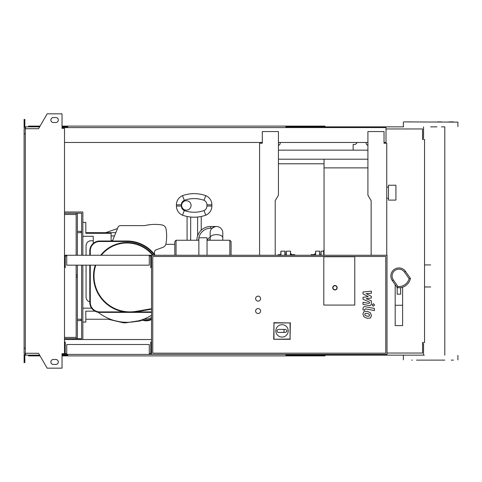 <?xml version="1.0" encoding="UTF-8"?>
<svg xmlns="http://www.w3.org/2000/svg" width="482" height="482" viewBox="0 0 482 482"><rect width="100%" height="100%" fill="white"/><g stroke="black" fill="none" stroke-linecap="round" stroke-linejoin="round"><path stroke-width="0.72" d="M278.433 159.199L367.917 159.199M278.433 150.149L367.917 150.149M278.433 163.784L324.043 163.784M395.927 200.096L395.927 185.227L388.492 185.227L388.492 200.096L395.927 200.096M324.043 159.199L324.043 167.875L367.917 167.875M324.043 167.875L324.043 255.255M323.97 255.255L324.043 250.598M323.669 255.255L323.669 250.297L323.97 250.598M323.669 250.297L324.043 250.297M66.739 353.661L65.251 353.661L65.251 342.015L64.504 342.015M149.281 353.661L150.77 353.661L150.77 342.015L151.511 342.015L151.511 354.409L387.004 354.409L387.004 255.255L64.504 255.255M149.281 354.409L149.281 344.491L66.739 344.491L66.739 354.409L151.511 354.409M25.341 133.791L24.1 133.791L24.1 128.706L25.341 128.706L25.341 353.294L38.566 353.294L47.152 368.164L62.027 368.164L62.027 353.661L64.504 353.661L64.504 354.409L66.739 354.409M66.739 255.996L65.251 255.996L65.251 267.649L64.504 267.649M149.281 255.996L150.77 255.996L150.77 267.649L151.511 267.649L151.511 255.255M149.281 255.255L149.281 265.166L66.739 265.166L66.739 255.255M258.105 313.505A2.476 2.476 0 0 1 255.623 311.029A2.476 2.476 0 0 1 258.105 308.546A2.476 2.476 0 0 1 260.581 311.029A2.476 2.476 0 0 1 258.105 313.505M258.105 301.111A2.476 2.476 0 0 1 255.623 298.635A2.476 2.476 0 0 1 258.105 296.153A2.476 2.476 0 0 1 260.581 298.635A2.476 2.476 0 0 1 258.105 301.111M323.796 305.076L323.796 256.743L354.782 256.743L354.782 305.076L323.796 305.076L323.796 256.743L354.782 256.743L354.782 305.076L323.796 305.076M385.763 353.167L152.752 353.167L152.752 256.49L385.763 256.49L385.763 353.167M151.511 342.015L151.511 267.649M275.831 330.893A6.2 6.2 0 0 1 282.024 324.693A6.2 6.2 0 0 1 288.224 330.893A6.2 6.2 0 0 1 282.024 337.087A6.2 6.2 0 0 1 275.831 330.893M285.495 329.405C287.405 330.393 287.405 331.387 285.495 332.381L284.006 332.381L284.006 329.405L285.495 329.405M284.006 332.381L278.554 332.381A1.488 1.488 0 0 1 277.066 330.893A1.488 1.488 0 0 1 278.554 329.405L284.006 329.405M273.981 339.027L273.981 322.94L290.068 322.94L290.068 339.027L273.722 339.286L273.981 322.94M273.722 322.681L290.068 322.94M290.327 322.681L290.068 339.027M290.327 339.286L273.722 339.286M337.177 287.724A2.229 2.229 0 0 0 334.948 285.495A2.229 2.229 0 0 0 332.719 287.724A2.229 2.229 0 0 0 334.948 289.959A2.229 2.229 0 0 0 337.177 287.724A2.229 2.229 0 0 1 334.948 289.959A2.229 2.229 0 0 1 332.719 287.724M386.016 128.953L422.557 128.953L422.557 139.491L424.54 139.491L424.54 342.509L422.557 342.509L422.557 353.047L387.004 353.047M353.149 150.149L353.149 144.449L355.379 144.449L357.361 142.467M77.397 265.166L77.397 338.665L81.609 338.665L81.609 265.166M64.504 213.237L81.609 213.237L81.609 255.255M82.85 255.255L82.85 211.996L64.504 211.996M82.85 265.166L82.85 339.533M64.504 337.43L76.156 337.43M64.504 338.665L76.156 338.665L76.156 265.166M64.504 214.478L76.156 214.478M76.156 255.255L76.156 213.237M77.397 338.665L76.156 338.665M77.397 213.237L77.397 255.255M369.206 316.15L369.574 315.246L369.206 314.21L367.182 313.336L365.145 313.421L364.772 314.312L365.145 315.361L367.182 316.24L369.206 316.15M370.423 312.824L367.182 311.252L363.922 311.565L362.892 313.945L363.922 316.746L367.182 318.325L370.423 318.012L371.453 315.608L370.423 312.824M374.424 308.474L365.386 306.721C363.994 306.401 363.193 307.064 362.988 308.697L362.988 309.884L364.76 310.227L364.76 309.42L365.513 308.829L374.424 310.565L374.424 308.474M372.068 304.973L373.339 306.239L374.604 304.973L373.339 303.708L372.068 304.973M362.988 293.851L368.242 296.623L362.988 297.352L362.988 299.171L369.592 302.178L369.592 302.829L368.838 303.425L362.988 302.298L362.988 304.383L368.977 305.534C370.369 305.841 371.164 305.178 371.363 303.546L371.357 300.78L366.187 298.695L371.357 297.978L371.357 296.346L366.187 293.64L371.357 293.297L371.357 291.146L362.988 292.026L362.988 293.851M222.78 232.818A6.32 6.32 0 0 0 216.46 226.498A6.32 6.32 0 0 0 210.14 232.818L210.14 237.777A6.32 3.163 180 0 1 216.46 234.62A6.32 3.163 180 0 1 222.78 237.777L222.78 232.818M213.002 227.528L212.11 228.233L215.321 226.6M215.984 226.516L210.634 226.498L210.634 228.233L212.11 228.233M165.802 244.32A4.959 4.959 0 0 1 162.802 247.393A4.959 4.959 0 0 0 165.989 243.579A4.959 4.959 0 0 1 165.802 244.32L174.815 244.32M196.879 240.259A13.755 13.755 0 0 1 210.634 226.498M209.519 240.259A1.115 1.115 0 0 1 210.14 239.259M197.62 235.794L197.62 217.027C202.253 216.358 202.253 216.358 197.62 217.027A34.704 34.704 0 0 1 190.679 217.027A34.704 34.704 0 0 0 205.802 215.189A34.704 34.704 0 0 1 182.497 215.189A34.704 34.704 0 0 0 190.679 217.027C186.046 216.358 186.046 216.358 190.679 217.027L190.679 240.259M203.988 210.574L205.802 215.189A9.917 9.917 0 0 0 211.875 206.049L211.875 204.808A9.917 9.917 0 0 0 205.802 195.668A34.704 34.704 0 0 0 182.497 195.668A9.917 9.917 0 0 0 176.424 204.808L176.424 206.049A9.917 9.917 0 0 0 182.497 215.189A9.917 9.917 0 0 1 176.424 206.049L176.424 204.808A9.917 9.917 0 0 1 182.497 195.668A34.704 34.704 0 0 1 205.802 195.668A9.917 9.917 0 0 1 211.875 204.808L211.875 206.049A9.917 9.917 0 0 1 205.802 215.189L203.988 210.574A29.745 29.745 0 0 1 184.311 210.574L182.497 215.189L184.311 210.574A4.959 4.959 0 0 1 181.383 206.049L176.424 206.049L181.383 206.049L181.383 204.808L176.424 204.808L181.383 204.808A4.959 4.959 0 0 1 184.311 200.283L182.497 195.668L184.311 200.283A29.745 29.745 0 0 1 203.988 200.283L205.802 195.668L203.988 200.283A4.959 4.959 0 0 1 206.917 204.808L206.917 206.049L211.875 206.049L206.917 206.049A4.959 4.959 0 0 1 203.988 210.574A4.959 4.959 0 0 0 206.917 206.049L206.917 204.808L211.875 204.808L206.917 204.808A4.959 4.959 0 0 0 203.988 200.283A29.745 29.745 0 0 0 184.311 200.283A4.959 4.959 0 0 0 181.383 204.808L181.383 206.049A4.959 4.959 0 0 0 184.311 210.574A29.745 29.745 0 0 0 203.988 210.574M186.341 200.717A4.712 4.712 0 0 1 191.053 205.428A4.712 4.712 0 0 1 186.341 210.14A4.712 4.712 0 0 1 181.63 205.428A4.712 4.712 0 0 1 186.341 200.717M165.989 243.579A44.332 44.332 0 0 0 166.079 229.058A44.332 44.332 0 0 1 165.989 243.579M161.964 224.943A4.959 4.959 0 0 1 166.079 229.058A4.959 4.959 0 0 0 161.964 224.943A44.344 44.344 0 0 0 144.57 225.63A44.344 44.344 0 0 1 161.964 224.943M120.343 225.63A2.476 2.476 0 0 0 118.042 227.179A2.476 2.476 0 0 1 120.343 225.63L144.57 225.63M112.457 241L118.042 227.179M162.802 247.393L156.12 249.827A2.476 2.476 0 0 0 154.487 252.158L154.487 254.4M142.877 319.494A10.411 10.411 0 0 0 151.511 318.68A10.411 10.411 0 0 1 142.877 319.494M151.511 319.53A11.152 11.152 0 0 1 144.455 320.663L141.106 320.102M146.305 319.024A9.357 9.357 0 0 1 144.534 318.849A9.357 9.357 0 0 0 151.511 317.439A9.357 9.357 0 0 1 151.475 317.463L151.511 317.475M114.559 235.806A28.504 28.504 0 0 0 111.107 236.108A28.504 28.504 0 0 1 114.559 235.806M111.571 240.753A38.421 38.421 0 0 1 112.758 240.253A38.421 38.421 0 0 0 111.571 240.753M112.559 240.753L111.107 240.753M82.85 236.288L93.261 236.288L93.261 240.753L91.032 240.753A4.959 4.959 0 0 0 86.073 245.712L86.073 255.255M93.261 236.288L93.261 243.38M86.073 265.166L86.073 297.02A4.959 4.959 0 0 0 89.791 301.822A4.959 4.959 0 0 1 86.073 297.02M86.073 245.712A4.959 4.959 0 0 1 91.032 240.753M151.511 312.39L135.936 312.39L135.936 311.896L151.511 311.896M89.791 255.255L89.791 250.917A9.917 9.917 0 0 1 99.708 241L126.971 241A34.951 34.951 0 0 1 155.138 255.255M99.708 312.39L99.708 311.896L123.958 311.896L123.958 312.39L99.708 312.39A9.917 9.917 0 0 1 89.791 302.473L89.791 265.166M135.936 312.39L123.958 312.39L135.936 312.39M89.869 303.738A46.356 46.356 0 0 1 89.791 303.63L89.791 302.473L90.285 302.473A9.417 9.417 0 0 0 99.708 311.896M89.791 303.63L89.791 302.473M151.511 309.215L136.123 311.866A36.439 36.439 0 0 1 93.508 275.951A33.463 33.463 0 0 1 95.291 265.166M100.678 255.255A33.463 33.463 0 0 1 153.27 255.255M98.171 312.27A46.356 46.356 0 0 0 151.511 315.276A46.356 46.356 0 0 1 98.171 312.27M82.85 222.407L85.826 222.407L85.826 233.318L111.107 233.318L111.107 241M82.85 322.06L85.826 322.06L85.826 311.149L94.906 311.149M82.85 308.179L91.592 308.179M229.848 255.255L229.848 240.259L231.083 241.494L231.083 255.255M207.037 255.255L207.037 237.777L198.861 237.777A12.02 12.02 0 0 1 210.634 228.233M198.861 255.255L198.861 237.777M174.815 255.255L174.815 241.494L176.057 240.259L176.057 255.255M77.397 319.235L81.609 319.235M85.826 319.235L110.372 319.235M115.825 232.673L85.826 232.673M81.609 232.673L77.397 232.673M105.679 232.673L117.494 228.534L105.679 232.673M77.397 320.572L81.115 320.572L81.115 319.235M81.115 232.673L81.115 231.33L77.397 231.33M280.91 255.255L280.91 251.164L280.663 255.255L280.663 254.659L278.18 254.659L278.18 255.255M285.121 255.255L285.121 251.411L285.121 255.255M294.888 255.255L294.725 254.659L294.99 255.255M291.321 254.659L291.423 255.255M291.586 254.659L294.725 254.659M291.321 255.255L291.321 253.912L290.58 253.912L290.58 251.411L290.58 255.255M278.283 255.255L278.451 254.659M314.619 255.255L314.619 253.912L315.367 253.912M311.053 255.255L311.221 254.659L310.956 255.255M314.619 254.659L314.523 255.255M314.354 254.659L311.221 254.659M315.614 255.255L315.614 251.164L315.367 255.255M319.825 255.255L319.578 251.164L319.578 255.255M286.362 255.255L286.362 251.164L286.115 255.255M321.066 255.255L321.066 251.164L320.819 255.255M398.903 267.944A8.055 8.055 0 0 0 392.306 280.62L397.228 287.658A11.773 11.773 0 0 0 410.429 278.415L409.091 278.668A10.538 10.538 0 0 1 397.927 286.489L393.318 279.909A6.814 6.814 0 0 1 394.993 270.42A6.814 6.814 0 0 1 404.488 272.089L409.091 278.668M400.638 287.778L400.638 294.177L397.168 294.177L397.168 287.778L400.638 287.646M397.168 287.778L397.927 286.489M395.186 284.735L395.186 325.579L402.621 325.579L402.621 287.176M395.186 305.263L402.621 305.263M410.429 278.415L405.501 271.378A8.055 8.055 0 0 0 390.848 275.999A8.055 8.055 0 0 0 392.306 280.62L393.318 279.909M416.466 360.108L444.802 360.108M453.478 121.892L449.013 121.892M411.598 360.108L412.255 360.108M412.255 121.892L407.79 121.892M403.615 355.15L424.329 355.15M403.615 121.892L457.9 122.139L403.615 121.892M326.519 127.591L326.519 126.85L403.615 126.85M451.242 360.108L453.478 360.108M430.631 126.85L436.939 126.85M441.404 126.85L444.802 126.85L444.802 355.15M441.404 121.892L437.59 121.892M326.519 126.85L286.362 126.85L286.362 127.591M325.031 127.591L325.031 126.103L287.85 126.103L287.85 127.591M291.502 126.85L291.502 127.591M67.727 126.85L63.269 126.85L63.269 128.339M291.911 126.103L291.911 126.85M287.85 126.103L285.868 126.103L285.868 127.591M285.868 126.103L67.727 126.103L67.727 127.591M67.727 126.103L65.745 126.103L65.745 126.85M65.745 126.103L62.027 126.103M40.066 126.103L28.565 126.103L28.565 126.85M423.551 126.85L423.551 138.25L422.557 138.25M285.868 126.85L286.362 126.85M326.519 354.409L326.519 355.15L286.362 355.15L286.362 354.409M325.031 354.409L325.031 355.897L287.85 355.897L287.85 354.409M291.502 355.15L291.502 354.409M67.727 355.15L62.027 355.15M291.911 355.897L291.911 355.15M287.85 355.897L285.868 355.897L285.868 354.409M285.868 355.897L67.727 355.897L67.727 354.409M67.727 355.897L65.745 355.897L65.745 355.15M65.745 355.897L62.027 355.897M40.066 355.897L28.565 355.897L28.565 355.15M326.519 355.15L423.551 355.15L423.551 343.75L422.557 343.75M285.868 355.15L286.362 355.15M53.351 117.554A2.476 2.476 0 0 0 50.869 120.03A2.476 2.476 0 0 0 53.351 122.512A2.476 2.476 0 0 1 50.869 120.03A2.476 2.476 0 0 1 53.351 117.554L55.828 117.554A2.476 2.476 0 0 1 58.31 120.03A2.476 2.476 0 0 1 55.828 122.512A2.476 2.476 0 0 0 58.31 120.03A2.476 2.476 0 0 0 55.828 117.554M53.351 364.446A2.476 2.476 0 0 1 50.869 361.97A2.476 2.476 0 0 1 53.351 359.488A2.476 2.476 0 0 0 50.869 361.97A2.476 2.476 0 0 0 53.351 364.446L55.828 364.446A2.476 2.476 0 0 0 58.31 361.97A2.476 2.476 0 0 0 55.828 359.488A2.476 2.476 0 0 1 58.31 361.97A2.476 2.476 0 0 1 55.828 364.446M62.521 353.661L62.521 354.409L62.027 354.409M63.269 355.15L63.269 353.661M280.169 142.467L280.169 143.955L278.433 145.691M260.334 143.208L262.316 143.208L262.316 142.467L64.504 142.467M275.21 255.255L275.21 200.723L278.433 195.144L278.433 131.556L262.316 131.556L262.316 143.208L259.593 143.208L259.593 255.255M278.433 142.467L367.917 142.467M371.14 255.255L371.14 200.723L367.917 195.144L367.917 131.556L384.027 131.556L384.027 143.208L386.757 143.208L384.027 143.208L384.027 142.467L386.016 142.467L386.016 127.591L63.269 127.591M64.504 339.533L151.511 339.533M63.269 354.409L64.504 354.409M386.757 143.208L386.757 255.255M366.181 142.467L366.181 143.955L367.917 145.691M64.504 353.661L64.504 128.339L62.027 128.339L62.027 113.836L47.152 113.836L38.566 128.706L25.341 128.706M62.521 128.339L62.521 127.591L62.027 127.591M25.588 127.591L24.1 127.591L24.1 123.133L24.841 123.133L24.841 126.85L39.638 126.85M39.638 355.15L25.588 355.15L25.588 353.294M25.588 354.409L24.1 354.409L24.1 358.867L24.841 358.867L24.841 355.15L25.588 355.15M24.1 358.867L24.1 362.591L24.841 362.591L24.841 358.867M63.269 126.85L62.027 126.85M24.1 123.133L24.1 119.409L24.841 119.409L24.841 123.133M25.588 126.85L25.588 128.706M24.1 133.791L24.1 348.209L25.341 348.209M24.1 348.209L24.1 353.294L25.341 353.294M55.828 359.488L53.351 359.488M55.828 122.512L53.351 122.512M332.966 287.724A1.982 1.982 0 0 1 334.948 285.742A1.982 1.982 0 0 1 336.93 287.724A1.982 1.982 0 0 1 334.948 289.712A1.982 1.982 0 0 1 332.966 287.724M77.397 276.981L76.156 276.981M77.397 274.921L76.156 274.921M198.614 240.259A12.02 12.02 0 0 1 198.861 237.825M207.784 240.259A2.85 2.85 0 0 1 210.14 237.451M126.971 241L126.971 241.494L99.708 241.494A9.417 9.417 0 0 0 90.285 250.917L90.285 255.255M154.517 255.255A34.457 34.457 0 0 0 126.971 241.494M99.708 241L99.708 241.494M89.791 250.917L90.285 250.917M90.285 265.166L90.285 302.473M136.123 311.866L136.038 311.372L151.511 308.715M95.816 265.166A32.969 32.969 0 0 0 94.002 275.951L93.508 275.951M152.631 255.255A32.969 32.969 0 0 0 101.31 255.255M94.002 275.951A35.945 35.945 0 0 0 136.038 311.372M142.1 320.271L125.079 322.922L108.185 319.235L123.525 322.85L139.412 321.126L142.1 320.271M280.91 251.164L284.874 251.164L284.874 255.255M290.58 251.411L290.327 255.255M404.488 272.089L405.501 271.378A8.055 8.055 0 0 0 390.848 275.999A8.055 8.055 0 0 0 392.306 280.62M386.757 198.241L388.492 198.241M386.757 187.082L388.492 187.082M187.082 216.478L187.082 240.259L187.082 216.478M201.217 216.478L201.217 230.227M222.78 237.777L222.78 240.259M229.848 240.259L207.037 240.259M210.14 240.259L210.14 237.777M198.861 240.259L176.057 240.259M319.578 251.164L315.614 251.164M290.327 251.164L286.362 251.164M323.669 251.164L321.066 251.164M430.631 264.931L424.54 264.931M430.631 286.971L424.54 286.971M403.368 126.603L403.368 122.139M403.368 359.861L403.368 355.397M457.9 359.861L457.9 355.397M457.9 126.603L457.9 122.139"/></g></svg>
